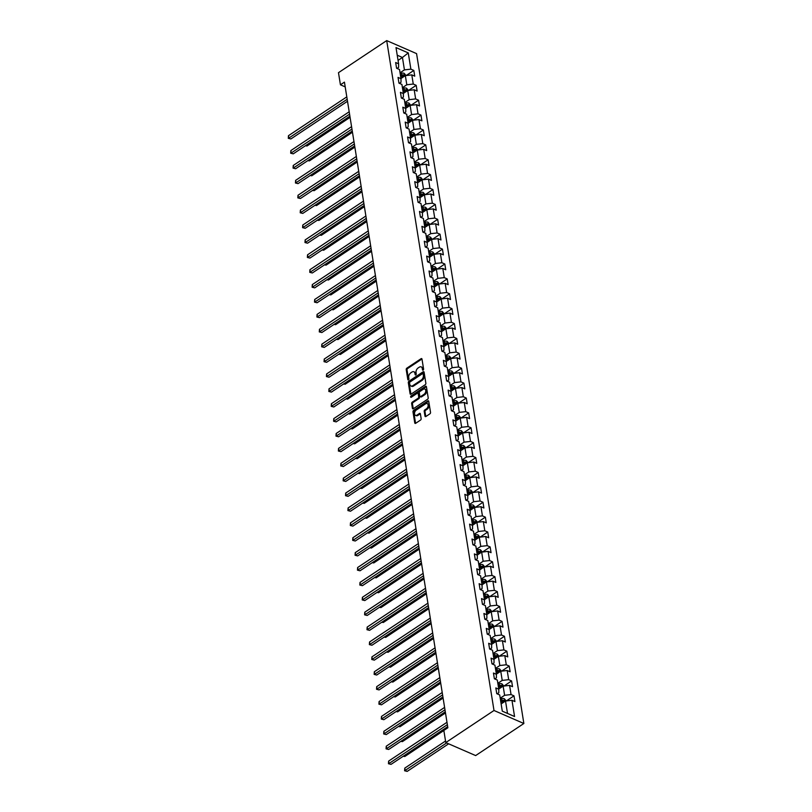 <?xml version="1.0" encoding="UTF-8"?>
<svg xmlns="http://www.w3.org/2000/svg" width="812" height="812" viewBox="0 0 812 812"><rect width="100%" height="100%" fill="white"/><g stroke="black" fill="none" stroke-linecap="round" stroke-linejoin="round"><path stroke-width="1.22" d="M423.143 370.099A0.792 0.507 -66.5 0 0 423.59 369.074L421.996 359.117A1.127 0.721 -66.5 0 0 421.063 358.701L406.863 368.151A1.127 0.721 -66.5 0 0 406.223 369.612L407.817 379.569A0.792 0.507 -66.5 0 0 408.923 378.839L408.71 377.55A3.613 2.324 -66.5 0 1 410.76 372.87L411.938 372.079A3.613 2.324 -66.5 0 1 413.866 371.774A3.613 2.324 -66.5 0 1 414.942 373.398L415.155 374.687A0.792 0.507 -66.5 0 0 416.251 373.956L416.048 372.667A3.613 2.324 -66.5 0 1 418.089 367.988L419.276 367.197A3.613 2.324 -66.5 0 1 421.195 366.892A3.613 2.324 -66.5 0 1 422.281 368.516L422.484 369.805A0.792 0.507 -66.5 0 0 423.143 370.099M424.97 416.079A1.127 0.721 -66.5 0 0 425.904 416.495L429.893 413.846A1.127 0.721 -66.5 0 0 430.533 412.384L428.756 401.331A1.127 0.721 -66.5 0 0 427.822 400.915L413.623 410.364A1.127 0.721 -66.5 0 0 412.983 411.826L414.749 422.879A1.127 0.721 -66.5 0 0 415.693 423.296L420.504 420.088A1.127 0.721 -66.5 0 0 421.144 418.627L420.383 413.897A1.127 0.721 -66.5 0 0 419.449 413.481L417.053 415.074A3.015 1.939 -66.5 0 1 415.45 415.328A3.015 1.939 -66.5 0 1 414.556 412.902A3.015 1.939 -66.5 0 1 416.251 410.06L425.6 403.838A3.015 1.939 -66.5 0 1 427.213 403.584A3.015 1.939 -66.5 0 1 428.107 406.01A3.015 1.939 -66.5 0 1 426.401 408.852L424.849 409.887A1.127 0.721 -66.5 0 0 424.209 411.349L424.97 416.079L425.772 416.434A1.127 0.721 -66.5 0 0 425.803 416.556M386.705 40.6L338.482 72.684L340.431 84.803L344.44 82.134L447.859 727.775L443.839 730.445L445.788 742.574L494 710.49L386.705 40.6L416.566 53.612L523.862 723.502L494 710.49M425.224 384.705A1.127 0.721 -66.5 0 0 425.864 383.244L424.087 372.19A1.127 0.721 -66.5 0 0 423.153 371.774L408.954 381.224A1.127 0.721 -66.5 0 0 408.314 382.685L410.08 393.739A1.127 0.721 -66.5 0 0 411.024 394.155L425.224 384.705M426.422 386.756L428.198 397.809A1.127 0.721 -66.5 0 1 427.559 399.271L413.359 408.72A1.127 0.721 -66.5 0 1 412.415 408.314L411.664 403.574A1.127 0.721 -66.5 0 1 412.303 402.113L418.058 398.286A1.127 0.721 -66.5 0 0 418.698 396.824L418.19 393.688A1.127 0.721 -66.5 0 0 417.256 393.272L411.258 397.261A0.792 0.507 -66.5 0 1 411.045 395.952L425.488 386.35A1.127 0.721 -66.5 0 1 426.422 386.756M506.353 700.929L513.996 695.843L511.052 694.564L509.581 685.399L512.524 686.678L511.611 680.953L508.667 679.674L507.195 670.509L510.139 671.788L509.225 666.063L506.282 664.784L504.81 655.619L507.754 656.898L506.84 651.173L503.897 649.894L502.425 640.729L505.368 642.008L504.455 636.283L501.511 635.004L500.04 625.839L502.983 627.118L502.07 621.393L499.126 620.104L497.654 610.949L500.598 612.228L499.684 606.503L496.741 605.214L495.269 596.059L498.213 597.338L497.299 591.613L494.356 590.324L492.884 581.169L495.827 582.448L494.914 576.723L491.97 575.434L490.499 566.279L493.442 567.558L492.529 561.833L489.585 560.544L488.113 551.378L491.057 552.667L490.143 546.943L487.2 545.654L485.728 536.488L488.672 537.777L487.758 532.053L484.815 530.764L483.343 521.598L486.286 522.887L485.373 517.163L482.429 515.874L480.958 506.708L483.901 507.997L482.988 502.263L480.044 500.984L478.572 491.818L481.516 493.107L480.602 487.373L477.659 486.094L476.187 476.928L479.131 478.217L478.217 472.482L475.274 471.204L473.802 462.038L476.745 463.327L475.832 457.592L472.888 456.314L471.417 447.148L474.36 448.427L473.447 442.702L470.503 441.423L469.031 432.258L471.975 433.537L471.061 427.812L468.118 426.533L466.646 417.368L469.59 418.647L468.676 412.922L465.733 411.643L464.261 402.478L467.204 403.757L466.291 398.032L463.347 396.753L461.876 387.588L464.819 388.867L463.906 383.142L460.962 381.863L459.49 372.698L462.434 373.977L461.52 368.252L458.577 366.963L457.105 357.808L460.049 359.087L459.135 353.362L456.192 352.073L454.72 342.918L457.674 344.197L456.75 338.472L453.806 337.183L452.335 328.028L455.288 329.307L454.365 323.582L451.421 322.293L449.949 313.127L452.903 314.417L451.979 308.692L449.036 307.403L447.564 298.237L450.518 299.526L449.594 293.802L446.651 292.513L445.179 283.347L448.133 284.636L447.209 278.912L444.265 277.623L442.794 268.457L445.747 269.746L444.824 264.012L441.88 262.733L440.408 253.567L443.362 254.856L442.438 249.122L439.495 247.843L438.023 238.677L440.977 239.966L440.053 234.232L437.11 232.953L435.638 223.787L438.592 225.076L437.668 219.341L434.724 218.063L433.253 208.897L436.206 210.176L435.283 204.451L432.339 203.173L430.867 194.007L433.821 195.286L432.897 189.561L429.954 188.282L428.482 179.117L431.436 180.396L430.512 174.671L427.569 173.392L426.097 164.227L429.051 165.506L428.127 159.781L425.183 158.502L423.712 149.337L426.665 150.616L425.742 144.891L422.798 143.612L421.327 134.447L424.28 135.726L423.356 130.001L420.413 128.712L418.951 119.557L421.895 120.836L420.971 115.111L418.028 113.822L416.566 104.667L419.51 105.946L418.586 100.221L415.642 98.932L414.181 89.777L417.124 91.056L416.201 85.331L413.257 84.042L411.796 74.877L414.739 76.166L413.815 70.441L410.872 69.152L408.274 52.922L396.002 47.583L398.611 63.813L395.657 62.524L396.581 68.249L399.524 69.538L400.996 78.703L398.042 77.414L398.966 83.149L401.91 84.428L403.381 93.593L400.428 92.304L401.351 98.039L404.295 99.318L405.767 108.483L402.813 107.194L403.737 112.929L406.68 114.208L408.152 123.373L405.198 122.084L406.122 127.819L409.065 129.098L410.527 138.263L407.583 136.984L408.507 142.709L411.451 143.988L412.912 153.153L409.969 151.874L410.892 157.599L413.836 158.878L415.297 168.043L412.354 166.764L413.278 172.489L416.221 173.768L417.683 182.933L414.739 181.655L415.663 187.379L418.606 188.658L420.068 197.823L417.124 196.545L418.048 202.269L420.992 203.548L422.453 212.714L419.51 211.435L420.433 217.159L423.377 218.448L424.838 227.604L421.895 226.325L422.819 232.049L425.762 233.338L427.224 242.494L424.28 241.215L425.204 246.939L428.147 248.228L429.609 257.384L426.665 256.105L427.589 261.829L430.533 263.118L431.994 272.284L429.051 270.995L429.974 276.719L432.918 278.008L434.379 287.174L431.436 285.885L432.36 291.609L435.303 292.899L436.765 302.064L433.821 300.775L434.735 306.5L437.688 307.789L439.15 316.954L436.206 315.665L437.12 321.4L440.074 322.679L441.535 331.844L438.592 330.555L439.505 336.29L442.459 337.569L443.92 346.734L440.977 345.445L441.89 351.18L444.844 352.459L446.306 361.624L443.362 360.335L444.276 366.07L447.229 367.349L448.691 376.514L445.747 375.235L446.661 380.96L449.615 382.239L451.076 391.404L448.133 390.125L449.046 395.85L452 397.129L453.461 406.294L450.518 405.015L451.431 410.74L454.385 412.019L455.847 421.184L452.903 419.905L453.817 425.63L456.77 426.909L458.232 436.074L455.288 434.796L456.202 440.52L459.156 441.799L460.617 450.964L457.674 449.686L458.587 455.41L461.541 456.699L463.002 465.855L460.059 464.576L460.972 470.3L463.926 471.589L465.388 480.745L462.444 479.466L463.358 485.19L466.311 486.479L467.773 495.635L464.829 494.356L465.743 500.08L468.697 501.369L470.158 510.535L467.215 509.246L468.128 514.97L471.082 516.259L472.543 525.425L469.6 524.136L470.513 529.86L473.457 531.149L474.929 540.315L471.985 539.026L472.899 544.75L475.842 546.04L477.314 555.205L474.37 553.916L475.284 559.651L478.227 560.93L479.699 570.095L476.756 568.806L477.669 574.541L480.613 575.82L482.084 584.985L479.141 583.696L480.054 589.431L482.998 590.71L484.47 599.875L481.526 598.586L482.44 604.321L485.383 605.6L486.855 614.765L483.911 613.476L484.825 619.211L487.768 620.49L489.24 629.655L486.297 628.376L487.21 634.101L490.154 635.38L491.625 644.545L488.682 643.266L489.595 648.991L492.539 650.27L494.011 659.435L491.067 658.156L491.981 663.881L494.924 665.16L496.396 674.325L493.452 673.046L494.366 678.771L497.309 680.05L498.781 689.215L495.838 687.937L496.751 693.661L499.695 694.95L502.293 711.17L507.51 713.433L505.521 701.02L501.136 703.943M513.996 695.843L514.909 701.578L511.966 700.289L514.564 716.519L502.293 711.17M498.751 689.043L503.135 686.13L504.607 695.295L500.222 698.208M497.167 693.844L498.791 692.768L498.781 689.215M504.607 695.295L511.052 694.564M503.135 686.13L509.581 685.399M496.365 674.153L500.75 671.24L502.222 680.405L497.837 683.318M494.782 678.954L496.406 677.868L496.396 674.325M502.222 680.405L508.667 679.674M500.75 671.24L507.195 670.509M493.98 659.263L498.365 656.35L499.837 665.515L495.452 668.428M492.397 664.064L494.021 662.978L494.011 659.435M499.837 665.515L506.282 664.784M498.365 656.35L504.81 655.619M491.595 644.373L495.98 641.46L497.451 650.625L493.067 653.538M490.012 649.174L491.636 648.088L491.625 644.545M497.451 650.625L503.897 649.894M495.98 641.46L502.425 640.729M489.21 629.483L493.594 626.57L495.066 635.735L490.681 638.648M487.626 634.284L489.25 633.198L489.24 629.655M495.066 635.735L501.511 635.004M493.594 626.57L500.04 625.839M486.824 614.593L491.209 611.68L492.681 620.845L488.296 623.758M485.241 619.394L486.865 618.308L486.855 614.765M492.681 620.845L499.126 620.104M491.209 611.68L497.654 610.949M484.439 599.703L488.824 596.79L490.296 605.955L485.911 608.868M482.856 604.504L484.48 603.417L484.47 599.875M490.296 605.955L496.741 605.214M488.824 596.79L495.269 596.059M482.054 584.813L486.439 581.899L487.91 591.065L483.526 593.978M480.471 589.613L482.095 588.527L482.084 584.985M487.91 591.065L494.356 590.324M486.439 581.899L492.884 581.169M479.669 569.922L484.053 567.009L485.525 576.165L481.14 579.088M478.085 574.713L479.709 573.637L479.699 570.095M485.525 576.165L491.97 575.434M484.053 567.009L490.499 566.279M477.283 555.032L481.668 552.119L483.14 561.275L478.755 564.198M475.7 559.823L477.324 558.747L477.314 555.205M483.14 561.275L489.585 560.544M481.668 552.119L488.113 551.378M474.898 540.142L479.283 537.229L480.755 546.385L476.37 549.308M473.315 544.933L474.939 543.857L474.929 540.315M480.755 546.385L487.2 545.654M479.283 537.229L485.728 536.488M472.513 525.252L476.898 522.329L478.369 531.495L473.985 534.418M470.93 530.043L472.554 528.967L472.543 525.425M478.369 531.495L484.815 530.764M476.898 522.329L483.343 521.598M470.128 510.362L474.512 507.439L475.984 516.605L471.599 519.528M468.544 515.153L470.168 514.077L470.158 510.535M475.984 516.605L482.429 515.874M474.512 507.439L480.958 506.708M467.742 495.472L472.127 492.549L473.599 501.714L469.214 504.628M466.159 500.263L467.783 499.187L467.773 495.635M473.599 501.714L480.044 500.984M472.127 492.549L478.572 491.818M465.357 480.582L469.742 477.659L471.214 486.824L466.829 489.737M463.774 485.373L465.398 484.297L465.388 480.745M471.214 486.824L477.659 486.094M469.742 477.659L476.187 476.928M462.972 465.692L467.357 462.769L468.828 471.934L464.444 474.847M461.389 470.483L463.013 469.407L463.002 465.855M468.828 471.934L475.274 471.204M467.357 462.769L473.802 462.038M460.587 450.792L464.971 447.879L466.443 457.044L462.058 459.957M459.003 455.593L460.637 454.517L460.617 450.964M466.443 457.044L472.888 456.314M464.971 447.879L471.417 447.148M458.212 435.902L462.586 432.989L464.058 442.154L459.673 445.067M456.628 440.703L458.252 439.617L458.232 436.074M464.058 442.154L470.503 441.423M462.586 432.989L469.031 432.258M455.826 421.012L460.201 418.099L461.673 427.264L457.288 430.177M454.243 425.813L455.867 424.727L455.847 421.184M461.673 427.264L468.118 426.533M460.201 418.099L466.646 417.368M453.441 406.122L457.816 403.209L459.287 412.374L454.903 415.287M451.858 410.923L453.482 409.837L453.461 406.294M459.287 412.374L465.733 411.643M457.816 403.209L464.261 402.478M451.056 391.232L455.43 388.319L456.902 397.484L452.517 400.397M449.472 396.033L451.096 394.947L451.076 391.404M456.902 397.484L463.347 396.753M455.43 388.319L461.876 387.588M448.671 376.342L453.045 373.429L454.517 382.594L450.132 385.507M447.087 381.143L448.711 380.057L448.691 376.514M454.517 382.594L460.962 381.863M453.045 373.429L459.49 372.698M446.285 361.452L450.66 358.539L452.132 367.704L447.747 370.617M444.702 366.253L446.326 365.167L446.306 361.624M452.132 367.704L458.577 366.963M450.66 358.539L457.105 357.808M443.9 346.562L448.285 343.649L449.746 352.814L445.362 355.727M442.317 351.363L443.941 350.276L443.92 346.734M449.746 352.814L456.192 352.073M448.285 343.649L454.72 342.918M441.515 331.672L445.9 328.758L447.361 337.914L442.976 340.837M439.931 336.472L441.555 335.386L441.535 331.844M447.361 337.914L453.806 337.183M445.9 328.758L452.335 328.028M439.13 316.781L443.514 313.868L444.976 323.024L440.591 325.947M437.546 321.572L439.17 320.496L439.15 316.954M444.976 323.024L451.421 322.293M443.514 313.868L449.949 313.127M436.744 301.891L441.129 298.978L442.591 308.134L438.206 311.057M435.161 306.682L436.785 305.606L436.765 302.064M442.591 308.134L449.036 307.403M441.129 298.978L447.564 298.237M434.359 287.001L438.744 284.078L440.205 293.244L435.821 296.167M432.776 291.792L434.4 290.716L434.379 287.174M440.205 293.244L446.651 292.513M438.744 284.078L445.179 283.347M431.974 272.111L436.359 269.188L437.82 278.354L433.435 281.277M430.39 276.902L432.014 275.826L431.994 272.284M437.82 278.354L444.265 277.623M436.359 269.188L442.794 268.457M429.589 257.221L433.973 254.298L435.435 263.464L431.05 266.387M428.005 262.012L429.629 260.936L429.609 257.384M435.435 263.464L441.88 262.733M433.973 254.298L440.408 253.567M427.203 242.331L431.588 239.408L433.05 248.573L428.665 251.487M425.62 247.122L427.244 246.046L427.224 242.494M433.05 248.573L439.495 247.843M431.588 239.408L438.023 238.677M424.818 227.441L429.203 224.518L430.664 233.683L426.28 236.596M423.235 232.232L424.859 231.156L424.838 227.604M430.664 233.683L437.11 232.953M429.203 224.518L435.638 223.787M422.433 212.551L426.818 209.628L428.279 218.793L423.894 221.706M420.849 217.342L422.473 216.266L422.453 212.714M428.279 218.793L434.724 218.063M426.818 209.628L433.253 208.897M420.048 197.651L424.432 194.738L425.894 203.903L421.509 206.816M418.464 202.452L420.088 201.366L420.068 197.823M425.894 203.903L432.339 203.173M424.432 194.738L430.867 194.007M417.662 182.761L422.047 179.848L423.509 189.013L419.124 191.926M416.079 187.562L417.703 186.476L417.683 182.933M423.509 189.013L429.954 188.282M422.047 179.848L428.482 179.117M415.277 167.871L419.662 164.958L421.123 174.123L416.739 177.036M413.694 172.672L415.318 171.586L415.297 168.043M421.123 174.123L427.569 173.392M419.662 164.958L426.097 164.227M412.892 152.981L417.277 150.068L418.738 159.233L414.353 162.146M411.308 157.782L412.932 156.696L412.912 153.153M418.738 159.233L425.183 158.502M417.277 150.068L423.712 149.337M410.507 138.091L414.891 135.178L416.353 144.343L411.968 147.256M408.923 142.892L410.547 141.806L410.527 138.263M416.353 144.343L422.798 143.612M414.891 135.178L421.327 134.447M408.121 123.201L412.506 120.288L413.968 129.453L409.583 132.366M406.538 128.002L408.162 126.916L408.152 123.373M413.968 129.453L420.413 128.712M412.506 120.288L418.951 119.557M405.736 108.311L410.121 105.398L411.582 114.563L407.198 117.476M404.153 113.112L405.777 112.026L405.767 108.483M411.582 114.563L418.028 113.822M410.121 105.398L416.566 104.667M403.351 93.421L407.736 90.508L409.197 99.663L404.812 102.586M401.767 98.222L403.391 97.135L403.381 93.593M409.197 99.663L415.642 98.932M407.736 90.508L414.181 89.777M400.966 78.531L405.35 75.617L406.812 84.773L402.427 87.696M399.382 83.321L401.006 82.245L400.996 78.703M406.812 84.773L413.257 84.042M405.35 75.617L411.796 74.877M398.063 60.392L402.447 57.479L404.427 69.883L400.042 72.806M396.997 68.431L398.621 67.355L398.611 63.813M404.427 69.883L410.872 69.152M397.23 55.206L402.447 57.479L408.274 52.922M445.788 742.574L475.649 755.576L523.862 723.502M340.431 84.803L345.202 86.884M507.51 713.433L514.564 716.519M505.521 701.02L511.966 700.289M406.183 75.516L413.815 70.441M408.568 90.406L416.201 85.331M410.953 105.296L418.586 100.221M413.338 120.186L420.971 115.111M415.724 135.086L423.356 130.001M418.109 149.976L425.742 144.891M420.494 164.866L428.127 159.781M422.879 179.756L430.512 174.671M425.265 194.647L432.897 189.561M427.65 209.537L435.283 204.451M430.035 224.427L437.668 219.341M432.42 239.317L440.053 234.232M434.806 254.207L442.438 249.122M437.191 269.097L444.824 264.012M439.576 283.987L447.209 278.912M441.961 298.877L449.594 293.802M444.347 313.767L451.979 308.692M446.732 328.657L454.365 323.582M449.117 343.547L456.75 338.472M451.502 358.437L459.135 353.362M453.888 373.337L461.52 368.252M456.273 388.227L463.906 383.142M458.658 403.117L466.291 398.032M461.043 418.007L468.676 412.922M463.429 432.897L471.061 427.812M465.814 447.788L473.447 442.702M468.199 462.678L475.832 457.592M470.584 477.568L478.217 472.482M472.96 492.458L480.602 487.373M475.345 507.348L482.988 502.263M477.73 522.238L485.373 517.163M480.115 537.128L487.758 532.053M482.501 552.018L490.143 546.943M484.886 566.908L492.529 561.833M487.271 581.798L494.914 576.723M489.656 596.688L497.299 591.613M492.042 611.588L499.684 606.503M494.427 626.478L502.07 621.393M496.812 641.368L504.455 636.283M499.197 656.258L506.84 651.173M501.583 671.148L509.225 666.063M503.968 686.038L511.611 680.953M423.265 369.998L423.093 368.871A3.613 2.324 -66.5 0 0 422.007 367.237L421.195 366.892M413.866 371.774L414.668 372.119A3.613 2.324 -66.5 0 1 415.754 373.753L415.927 374.88M421.966 358.995A1.127 0.721 -66.5 0 0 421.864 359.056L407.665 368.506A1.127 0.721 -66.5 0 0 407.025 369.967L408.598 379.752M424.067 372.069A1.127 0.721 -66.5 0 0 423.955 372.129L409.755 381.569A1.127 0.721 -66.5 0 0 409.116 383.041L410.892 394.094A1.127 0.721 -66.5 0 0 410.923 394.216M423.153 373.956A0.792 0.507 -66.5 0 0 422.494 373.662L410.03 381.955A0.792 0.507 -66.5 0 0 409.583 382.98L409.796 384.34A3.613 2.324 -66.5 0 0 410.882 385.964A3.613 2.324 -66.5 0 0 412.8 385.659L421.327 379.986A3.613 2.324 -66.5 0 0 423.367 375.317L423.153 373.956L423.955 374.302A0.792 0.507 -66.5 0 0 423.722 373.946L422.91 373.601M410.882 385.964L411.694 386.319A3.613 2.324 -66.5 0 0 413.612 386.004L412.8 385.659M423.955 374.302L424.179 375.662A3.613 2.324 -66.5 0 1 422.128 380.341L413.612 386.004M417.855 393.17L418.657 393.526A1.127 0.721 -66.5 0 1 419.002 394.033L419.499 397.18A1.127 0.721 -66.5 0 1 418.86 398.641L413.105 402.468A1.127 0.721 -66.5 0 0 412.466 403.929L413.227 408.659A1.127 0.721 -66.5 0 0 413.247 408.781M426.401 386.634A1.127 0.721 -66.5 0 0 426.29 386.695L411.857 396.297A0.792 0.507 -66.5 0 0 411.4 397.169M424.037 394.307A3.015 1.939 -66.5 0 0 425.732 391.465A3.015 1.939 -66.5 0 0 424.838 389.039A3.015 1.939 -66.5 0 0 423.235 389.293L419.936 391.485A1.127 0.721 -66.5 0 0 419.296 392.947L419.804 396.083A1.127 0.721 -66.5 0 0 420.738 396.5L424.037 394.307L424.838 394.662A3.015 1.939 -66.5 0 0 426.544 391.81A3.015 1.939 -66.5 0 0 425.64 389.384L424.838 389.039M420.139 396.601L420.941 396.946A1.127 0.721 -66.5 0 0 421.55 396.855L420.738 396.5M424.838 394.662L421.55 396.855M427.213 403.584L428.015 403.929A3.015 1.939 -66.5 0 1 428.919 406.355A3.015 1.939 -66.5 0 1 427.213 409.207L425.65 410.243A1.127 0.721 -66.5 0 0 425.011 411.704L425.772 416.434M415.45 415.328L416.262 415.683A3.015 1.939 -66.5 0 0 417.865 415.419L417.053 415.074M420.352 413.775A1.127 0.721 -66.5 0 0 420.251 413.836L417.865 415.419M428.726 401.209A1.127 0.721 -66.5 0 0 428.624 401.27L414.424 410.71A1.127 0.721 -66.5 0 0 413.785 412.171L415.561 423.235A1.127 0.721 -66.5 0 0 415.582 423.346M406.03 75.536L404.183 73.334A3.045 1.644 170.9 0 0 401.473 73.212L400.164 73.516M401.544 78.145L400.925 78.287M305.83 145.48L306.997 145.987L350.084 117.334M400.631 76.47L401.94 76.176A3.045 1.644 -9.1 0 1 403.95 76.095L403.767 74.948A3.045 1.644 170.9 0 0 401.757 75.029L400.448 75.323M400.58 76.125L402.062 75.79A1.553 0.842 -9.1 0 1 402.61 75.719L403.767 74.948M306.997 145.987L305.434 145.744M347.191 99.267L288.839 138.081L288.463 135.695L346.805 96.872M347.506 101.267L290.858 138.964L288.29 138.324L288.463 135.695M290.858 138.964L288.29 138.324M408.416 90.426L406.568 88.224A3.045 1.644 170.9 0 0 403.858 88.102L402.549 88.406M403.929 93.035L403.31 93.177M308.215 160.37L309.382 160.877L352.469 132.224M403.016 91.36L404.325 91.066A3.045 1.644 -9.1 0 1 406.335 90.985L406.152 89.838A3.045 1.644 170.9 0 0 404.143 89.919L402.833 90.213M402.965 91.025L404.447 90.68A1.553 0.842 -9.1 0 1 404.995 90.609L406.152 89.838M309.382 160.877L307.819 160.634M410.801 105.316L408.954 103.114A3.045 1.644 170.9 0 0 406.244 102.992L404.934 103.297M406.315 107.925L405.695 108.067M310.6 175.26L311.767 175.778L354.854 147.114M405.401 106.25L406.71 105.956A3.045 1.644 -9.1 0 1 408.72 105.875L408.537 104.738A3.045 1.644 170.9 0 0 406.528 104.809L405.218 105.103M405.35 105.915L406.832 105.57A1.553 0.842 -9.1 0 1 407.38 105.499L408.537 104.738M311.767 175.778L310.204 175.524M349.576 114.157L291.224 152.971L290.848 150.585L349.19 111.772M349.891 116.157L293.244 153.854L290.676 153.214L290.848 150.585M293.244 153.854L290.676 153.214M351.961 129.047L293.609 167.861L293.233 165.475L351.576 126.662M352.276 131.047L295.629 168.744L293.061 168.104L293.233 165.475M295.629 168.744L293.061 168.104M413.186 120.206L411.339 118.004A3.045 1.644 170.9 0 0 408.629 117.882L407.319 118.187M408.7 122.815L408.081 122.957M312.985 190.15L314.153 190.668L357.239 162.004M407.786 121.14L409.096 120.846A3.045 1.644 -9.1 0 1 411.105 120.765L410.923 119.628A3.045 1.644 170.9 0 0 408.913 119.699L407.604 119.993M407.736 120.805L409.218 120.46A1.553 0.842 -9.1 0 1 409.766 120.389L410.923 119.628M314.153 190.668L312.59 190.414M415.571 135.096L413.724 132.894A3.045 1.644 170.9 0 0 411.014 132.772L409.705 133.077M411.085 137.705L410.466 137.847M315.371 205.04L316.538 205.558L359.625 176.894M410.172 136.03L411.481 135.736A3.045 1.644 -9.1 0 1 413.491 135.665L413.308 134.518A3.045 1.644 170.9 0 0 411.298 134.589L409.989 134.893M410.121 135.695L411.603 135.35A1.553 0.842 -9.1 0 1 412.151 135.279L413.308 134.518M316.538 205.558L314.975 205.304M417.957 149.987L416.109 147.794A3.045 1.644 170.9 0 0 413.399 147.672L412.09 147.967M413.47 152.595L412.851 152.737M317.746 219.93L318.923 220.448L362.01 191.784M412.557 150.92L413.866 150.626A3.045 1.644 -9.1 0 1 415.876 150.555L415.693 149.408A3.045 1.644 170.9 0 0 413.684 149.479L412.374 149.784M412.506 150.585L413.988 150.24A1.553 0.842 -9.1 0 1 414.536 150.179L415.693 149.408M318.923 220.448L317.36 220.194M354.347 143.937L295.994 182.751L295.619 180.365L353.961 141.552M354.661 145.947L298.014 183.634L295.446 182.994L295.619 180.365M298.014 183.634L295.446 182.994M356.732 158.827L298.38 197.641L298.004 195.256L356.346 156.442M357.047 160.837L300.399 198.524L297.831 197.884L298.004 195.256M300.399 198.524L297.831 197.884M359.117 173.717L300.765 212.531L300.389 210.146L358.731 171.332M359.432 175.727L302.785 213.414L300.217 212.774L300.389 210.146M302.785 213.414L300.217 212.774M420.342 164.877L418.495 162.684A3.045 1.644 170.9 0 0 415.785 162.562L414.475 162.857M415.856 167.485L415.236 167.627M320.131 234.82L321.308 235.338L364.395 206.674M414.942 165.821L416.251 165.516A3.045 1.644 -9.1 0 1 418.261 165.445L418.078 164.298A3.045 1.644 170.9 0 0 416.069 164.369L414.759 164.674M414.891 165.475L416.373 165.13A1.553 0.842 -9.1 0 1 416.921 165.069L418.078 164.298M321.308 235.338L319.745 235.084M361.502 188.607L303.15 227.421L302.764 225.036L361.117 186.222M361.817 190.617L305.17 228.304L302.602 227.664L302.764 225.036M305.17 228.304L302.602 227.664M422.727 179.767L420.88 177.574A3.045 1.644 170.9 0 0 418.17 177.452L416.86 177.747M418.241 182.375L417.622 182.517M322.516 249.71L323.694 250.228L366.78 221.564M417.327 180.711L418.637 180.406A3.045 1.644 -9.1 0 1 420.646 180.335L420.464 179.188A3.045 1.644 170.9 0 0 418.454 179.259L417.145 179.564M417.277 180.365L418.759 180.031A1.553 0.842 -9.1 0 1 419.307 179.959L420.464 179.188M323.694 250.228L322.131 249.974M363.888 203.497L305.535 242.311L305.15 239.926L363.502 201.112M364.202 205.507L307.555 243.194L304.987 242.555L305.15 239.926M307.555 243.194L304.987 242.555M425.112 194.657L423.265 192.464A3.045 1.644 170.9 0 0 420.555 192.342L419.246 192.637M420.626 197.265L420.007 197.407M324.901 264.6L326.079 265.118L369.166 236.454M419.713 195.601L421.022 195.296A3.045 1.644 -9.1 0 1 423.032 195.225L422.849 194.078A3.045 1.644 170.9 0 0 420.839 194.149L419.53 194.454M419.662 195.256L421.144 194.921A1.553 0.842 -9.1 0 1 421.692 194.85L422.849 194.078M326.079 265.118L324.516 264.864M366.273 218.387L307.921 257.201L307.535 254.816L365.887 216.002M366.588 220.397L309.94 258.084L307.372 257.445L307.535 254.816M309.94 258.084L307.372 257.445M427.498 209.547L425.65 207.354A3.045 1.644 170.9 0 0 422.94 207.233L421.631 207.527M423.011 212.155L422.392 212.297M327.287 279.501L328.464 280.008L371.551 251.344M422.098 210.491L423.407 210.186A3.045 1.644 -9.1 0 1 425.417 210.115L425.234 208.968A3.045 1.644 170.9 0 0 423.225 209.039L421.915 209.344M422.047 210.146L423.529 209.811A1.553 0.842 -9.1 0 1 424.077 209.74L425.234 208.968M328.464 280.008L326.901 279.754M368.658 233.277L310.306 272.101L309.92 269.706L368.272 230.892M368.973 235.287L312.326 272.974L309.758 272.335L309.92 269.706M312.326 272.974L309.758 272.335M429.883 224.447L428.036 222.244A3.045 1.644 170.9 0 0 425.326 222.123L424.016 222.417M425.397 227.055L424.777 227.187M329.672 294.391L330.849 294.898L373.936 266.234M424.483 225.381L425.792 225.076A3.045 1.644 -9.1 0 1 427.802 225.005L427.619 223.858A3.045 1.644 170.9 0 0 425.61 223.929L424.3 224.234M424.432 225.036L425.914 224.701A1.553 0.842 -9.1 0 1 426.462 224.63L427.619 223.858M330.849 294.898L329.286 294.644M371.043 248.167L312.691 286.991L312.305 284.596L370.658 245.782M371.358 250.177L314.711 287.864L312.143 287.235L312.305 284.596M314.711 287.864L312.143 287.235M432.268 239.337L430.421 237.134A3.045 1.644 170.9 0 0 427.711 237.013L426.401 237.307M427.782 241.946L427.163 242.088M332.057 309.281L333.235 309.788L376.321 281.125M426.868 240.271L428.178 239.966A3.045 1.644 -9.1 0 1 430.187 239.895L430.005 238.748A3.045 1.644 170.9 0 0 427.995 238.829L426.686 239.124M426.818 239.926L428.3 239.591A1.553 0.842 -9.1 0 1 428.848 239.52L430.005 238.748M333.235 309.788L331.672 309.534M373.429 263.058L315.076 301.881L314.691 299.496L373.043 260.672M373.743 265.067L317.096 302.754L314.518 302.125L314.691 299.496M317.096 302.754L314.518 302.125M434.653 254.227L432.796 252.024A3.045 1.644 170.9 0 0 430.096 251.903L428.787 252.197M430.167 256.836L429.548 256.978M334.442 324.171L335.62 324.678L378.707 296.015M429.254 255.161L430.563 254.856A3.045 1.644 -9.1 0 1 432.573 254.785L432.39 253.638A3.045 1.644 170.9 0 0 430.38 253.72L429.071 254.014M429.203 254.816L430.685 254.481A1.553 0.842 -9.1 0 1 431.233 254.41L432.39 253.638M335.62 324.678L334.057 324.424M375.814 277.948L317.462 316.771L317.076 314.386L375.428 275.562M376.129 279.957L319.481 317.644L316.903 317.015L317.076 314.386M319.481 317.644L316.903 317.015M437.039 269.117L435.181 266.915A3.045 1.644 170.9 0 0 432.481 266.793L431.162 267.087M432.552 271.726L431.933 271.868M336.828 339.061L338.005 339.568L381.092 310.905M431.639 270.051L432.948 269.757A3.045 1.644 -9.1 0 1 434.958 269.675L434.775 268.528A3.045 1.644 170.9 0 0 432.766 268.61L431.456 268.904M431.588 269.706L433.07 269.371A1.553 0.842 -9.1 0 1 433.618 269.3L434.775 268.528M338.005 339.568L336.442 339.314M378.199 292.838L319.847 331.661L319.461 329.276L377.813 290.452M378.514 294.847L321.867 332.534L319.289 331.905L319.461 329.276M321.867 332.534L319.289 331.905M439.424 284.007L437.566 281.805A3.045 1.644 170.9 0 0 434.867 281.683L433.547 281.977M434.938 286.616L434.318 286.758M339.213 353.951L340.39 354.458L383.477 325.795M434.024 284.941L435.333 284.647A3.045 1.644 -9.1 0 1 437.343 284.565L437.16 283.418A3.045 1.644 170.9 0 0 435.151 283.5L433.841 283.794M433.973 284.596L435.455 284.261A1.553 0.842 -9.1 0 1 436.003 284.19L437.16 283.418M340.39 354.458L338.827 354.205M380.584 307.728L322.232 346.551L321.846 344.166L380.199 305.342M380.899 309.737L324.252 347.424L321.674 346.795L321.846 344.166M324.252 347.424L321.674 346.795M441.809 298.897L439.952 296.695A3.045 1.644 170.9 0 0 437.252 296.573L435.932 296.877M437.323 301.506L436.704 301.648M341.598 368.841L342.776 369.348L385.862 340.685M436.409 299.831L437.719 299.537A3.045 1.644 -9.1 0 1 439.728 299.455L439.546 298.308A3.045 1.644 170.9 0 0 437.536 298.39L436.227 298.684M436.359 299.486L437.841 299.151A1.553 0.842 -9.1 0 1 438.389 299.08L439.546 298.308M342.776 369.348L341.213 369.095M382.97 322.618L324.617 361.441L324.232 359.056L382.584 320.232M383.284 324.627L326.637 362.314L324.059 361.685L324.232 359.056M326.637 362.314L324.059 361.685M444.194 313.787L442.337 311.585A3.045 1.644 170.9 0 0 439.637 311.463L438.318 311.767M439.708 316.396L439.089 316.538M343.983 383.731L345.161 384.238L388.248 355.585M438.795 314.721L440.104 314.427A3.045 1.644 -9.1 0 1 442.114 314.345L441.931 313.199A3.045 1.644 170.9 0 0 439.921 313.28L438.612 313.574M438.744 314.376L440.226 314.041A1.553 0.842 -9.1 0 1 440.774 313.97L441.931 313.199M345.161 384.238L343.598 383.995M385.355 337.518L327.003 376.332L326.617 373.946L384.969 335.123M385.67 339.517L329.022 377.215L326.444 376.575L326.617 373.946M329.022 377.215L326.444 376.575M446.58 328.677L444.722 326.475A3.045 1.644 170.9 0 0 442.022 326.353L440.703 326.657M442.093 331.286L441.474 331.428M346.369 398.621L347.546 399.128L390.633 370.475M441.18 329.611L442.489 329.317A3.045 1.644 -9.1 0 1 444.499 329.236L444.316 328.089A3.045 1.644 170.9 0 0 442.307 328.17L440.997 328.464M441.129 329.276L442.611 328.931A1.553 0.842 -9.1 0 1 443.159 328.86L444.316 328.089M347.546 399.128L345.983 398.885M387.74 352.408L329.388 391.222L329.002 388.836L387.354 350.023M388.055 354.408L331.408 392.105L328.83 391.465L329.002 388.836M331.408 392.105L328.83 391.465M448.965 343.567L447.107 341.365A3.045 1.644 170.9 0 0 444.408 341.243L443.088 341.547M444.479 346.176L443.859 346.318M348.754 413.511L349.931 414.029L393.018 385.365M443.565 344.501L444.874 344.207A3.045 1.644 -9.1 0 1 446.884 344.126L446.701 342.989A3.045 1.644 170.9 0 0 444.692 343.06L443.382 343.354M443.514 344.166L444.996 343.821A1.553 0.842 -9.1 0 1 445.544 343.75L446.701 342.989M349.931 414.029L348.368 413.775M390.125 367.298L331.773 406.112L331.387 403.726L389.74 364.913M390.44 369.298L333.793 406.995L331.215 406.355L331.387 403.726M333.793 406.995L331.215 406.355M451.35 358.457L449.493 356.255A3.045 1.644 170.9 0 0 446.783 356.133L445.473 356.438M446.864 361.066L446.245 361.208M351.139 428.401L352.317 428.919L395.403 400.255M445.95 359.391L447.26 359.097A3.045 1.644 -9.1 0 1 449.269 359.016L449.087 357.879A3.045 1.644 170.9 0 0 447.077 357.95L445.768 358.244M445.9 359.056L447.382 358.711A1.553 0.842 -9.1 0 1 447.93 358.64L449.087 357.879M352.317 428.919L350.754 428.665M392.511 382.188L334.158 421.002L333.773 418.616L392.125 379.803M392.825 384.198L336.178 421.885L333.6 421.245L333.773 418.616M336.178 421.885L333.6 421.245M453.735 373.347L451.878 371.145A3.045 1.644 170.9 0 0 449.168 371.023L447.859 371.328M449.249 375.956L448.63 376.098M353.524 443.291L354.702 443.809L397.789 415.145M448.336 374.281L449.645 373.987A3.045 1.644 -9.1 0 1 451.655 373.906L451.472 372.769A3.045 1.644 170.9 0 0 449.462 372.84L448.153 373.144M448.285 373.946L449.767 373.601A1.553 0.842 -9.1 0 1 450.315 373.53L451.472 372.769M354.702 443.809L353.139 443.555M394.886 397.078L336.544 435.892L336.158 433.506L394.51 394.693M395.211 399.088L338.563 436.775L335.985 436.135L336.158 433.506M338.563 436.775L335.985 436.135M456.121 388.237L454.263 386.045A3.045 1.644 170.9 0 0 451.553 385.913L450.244 386.218M451.634 390.846L451.015 390.988M355.91 458.181L357.087 458.699L400.174 430.035M450.721 389.171L452.03 388.877A3.045 1.644 -9.1 0 1 454.04 388.806L453.857 387.659A3.045 1.644 170.9 0 0 451.848 387.73L450.538 388.034M450.67 388.836L452.152 388.491A1.553 0.842 -9.1 0 1 452.7 388.43L453.857 387.659M357.087 458.699L355.524 458.445M397.271 411.968L338.929 450.782L338.543 448.397L396.895 409.583M397.596 413.978L340.949 451.665L338.371 451.025L338.543 448.397M340.949 451.665L338.371 451.025M458.506 403.128L456.648 400.935A3.045 1.644 170.9 0 0 453.938 400.813L452.629 401.108M454.02 405.736L453.4 405.878M358.295 473.071L359.472 473.589L402.559 444.925M453.106 404.071L454.415 403.767A3.045 1.644 -9.1 0 1 456.425 403.696L456.242 402.549A3.045 1.644 170.9 0 0 454.233 402.62L452.923 402.925M453.055 403.726L454.537 403.381A1.553 0.842 -9.1 0 1 455.085 403.32L456.242 402.549M359.472 473.589L357.909 473.335M399.656 426.858L341.314 465.672L340.928 463.287L399.281 424.473M399.981 428.868L343.334 466.555L340.756 465.915L340.928 463.287M343.334 466.555L340.756 465.915M460.891 418.018L459.034 415.825A3.045 1.644 170.9 0 0 456.324 415.703L455.014 415.998M456.405 420.626L455.786 420.768M360.68 487.961L361.858 488.479L404.944 459.815M455.491 418.962L456.801 418.657A3.045 1.644 -9.1 0 1 458.81 418.586L458.628 417.439A3.045 1.644 170.9 0 0 456.618 417.51L455.309 417.815M455.441 418.616L456.923 418.281A1.553 0.842 -9.1 0 1 457.471 418.21L458.628 417.439M361.858 488.479L360.295 488.225M402.041 441.748L343.699 480.562L343.314 478.177L401.666 439.363M402.366 443.758L345.719 481.445L343.141 480.805L343.314 478.177M345.719 481.445L343.141 480.805M463.276 432.908L461.419 430.715A3.045 1.644 170.9 0 0 458.709 430.593L457.4 430.888M458.79 435.516L458.171 435.658M363.065 502.851L364.243 503.369L407.33 474.705M457.877 433.852L459.186 433.547A3.045 1.644 -9.1 0 1 461.196 433.476L461.013 432.329A3.045 1.644 170.9 0 0 459.003 432.4L457.694 432.705M457.826 433.506L459.308 433.172A1.553 0.842 -9.1 0 1 459.856 433.1L461.013 432.329M364.243 503.369L362.68 503.115M404.427 456.638L346.085 495.452L345.699 493.067L404.051 454.253M404.752 458.648L348.104 496.335L345.526 495.696L345.699 493.067M348.104 496.335L345.526 495.696M465.662 447.798L463.804 445.605A3.045 1.644 170.9 0 0 461.094 445.483L459.785 445.778M461.175 450.406L460.556 450.548M365.451 517.751L366.628 518.259L409.715 489.595M460.262 448.742L461.571 448.437A3.045 1.644 -9.1 0 1 463.581 448.366L463.398 447.219A3.045 1.644 170.9 0 0 461.389 447.29L460.079 447.595M460.211 448.397L461.693 448.062A1.553 0.842 -9.1 0 1 462.241 447.991L463.398 447.219M366.628 518.259L365.065 518.005M406.812 471.528L348.47 510.352L348.084 507.957L406.436 469.143M407.137 473.538L350.49 511.225L347.912 510.586L348.084 507.957M350.49 511.225L347.912 510.586M468.047 462.698L466.189 460.495A3.045 1.644 170.9 0 0 463.479 460.374L462.17 460.668M463.561 465.306L462.941 465.438M367.836 532.642L369.013 533.149L412.1 504.485M462.647 463.632L463.957 463.327A3.045 1.644 -9.1 0 1 465.966 463.256L465.783 462.109A3.045 1.644 170.9 0 0 463.774 462.18L462.464 462.485M462.596 463.287L464.078 462.952A1.553 0.842 -9.1 0 1 464.626 462.881L465.783 462.109M369.013 533.149L367.45 532.895M409.197 486.418L350.855 525.242L350.469 522.847L408.822 484.033M409.522 488.428L352.875 526.115L350.297 525.476L350.469 522.847M352.875 526.115L350.297 525.476M470.432 477.588L468.575 475.385A3.045 1.644 170.9 0 0 465.865 475.264L464.555 475.558M465.946 480.196L465.327 480.339M370.221 547.532L371.399 548.039L414.475 519.375M465.032 478.522L466.342 478.217A3.045 1.644 -9.1 0 1 468.351 478.146L468.159 476.999A3.045 1.644 170.9 0 0 466.159 477.08L464.85 477.375M464.982 478.177L466.464 477.842A1.553 0.842 -9.1 0 1 467.012 477.771L468.159 476.999M371.399 548.039L369.836 547.785M411.582 501.308L353.24 540.132L352.855 537.747L411.207 498.923M411.907 503.318L355.26 541.005L352.682 540.376L352.855 537.747M355.26 541.005L352.682 540.376M472.817 492.478L470.96 490.275A3.045 1.644 170.9 0 0 468.25 490.154L466.941 490.448M468.331 495.087L467.712 495.229M372.606 562.422L373.784 562.929L416.86 534.266M467.418 493.412L468.727 493.107A3.045 1.644 -9.1 0 1 470.737 493.036L470.544 491.889A3.045 1.644 170.9 0 0 468.544 491.97L467.235 492.265M467.367 493.067L468.849 492.732A1.553 0.842 -9.1 0 1 469.397 492.661L470.544 491.889M373.784 562.929L372.221 562.675M413.968 516.199L355.626 555.022L355.24 552.637L413.592 513.813M414.293 518.208L357.645 555.895L355.067 555.266L355.24 552.637M357.645 555.895L355.067 555.266M475.203 507.368L473.345 505.165A3.045 1.644 170.9 0 0 470.635 505.044L469.326 505.338M470.716 509.977L470.097 510.119M374.992 577.312L376.169 577.819L419.246 549.156M469.803 508.302L471.112 508.007A3.045 1.644 -9.1 0 1 473.122 507.926L472.929 506.779A3.045 1.644 170.9 0 0 470.93 506.861L469.62 507.155M469.752 507.957L471.234 507.622A1.553 0.842 -9.1 0 1 471.782 507.551L472.929 506.779M376.169 577.819L374.606 577.565M416.353 531.089L358.011 569.912L357.625 567.527L415.977 528.703M416.678 533.098L360.031 570.785L357.453 570.156L357.625 567.527M360.031 570.785L357.453 570.156M477.588 522.258L475.73 520.056A3.045 1.644 170.9 0 0 473.02 519.934L471.711 520.228M473.102 524.867L472.482 525.009M377.377 592.202L378.554 592.709L421.631 564.046M472.188 523.192L473.497 522.898A3.045 1.644 -9.1 0 1 475.507 522.816L475.314 521.669A3.045 1.644 170.9 0 0 473.315 521.751L472.005 522.045M472.137 522.847L473.619 522.512A1.553 0.842 -9.1 0 1 474.167 522.441L475.314 521.669M378.554 592.709L376.991 592.456M418.738 545.979L360.396 584.802L360.01 582.417L418.363 543.593M419.063 547.988L362.416 585.675L359.838 585.046L360.01 582.417M362.416 585.675L359.838 585.046M479.973 537.148L478.116 534.946A3.045 1.644 170.9 0 0 475.406 534.824L474.096 535.128M475.487 539.757L474.868 539.899M379.762 607.092L380.94 607.599L424.016 578.936M474.573 538.082L475.883 537.788A3.045 1.644 -9.1 0 1 477.892 537.706L477.7 536.559A3.045 1.644 170.9 0 0 475.7 536.641L474.391 536.935M474.523 537.737L476.005 537.402A1.553 0.842 -9.1 0 1 476.553 537.331L477.7 536.559M380.94 607.599L379.377 607.346M421.123 560.869L362.781 599.692L362.396 597.307L420.748 558.483M421.448 562.878L364.801 600.565L362.223 599.936L362.396 597.307M364.801 600.565L362.223 599.936M482.358 552.038L480.501 549.836A3.045 1.644 170.9 0 0 477.791 549.714L476.482 550.018M477.872 554.647L477.253 554.789M382.147 621.982L383.325 622.489L426.401 593.836M476.959 552.972L478.268 552.678A3.045 1.644 -9.1 0 1 480.278 552.596L480.085 551.449A3.045 1.644 170.9 0 0 478.085 551.531L476.776 551.825M476.908 552.627L478.39 552.292A1.553 0.842 -9.1 0 1 478.928 552.221L480.085 551.449M383.325 622.489L381.762 622.246M423.509 575.769L365.167 614.582L364.781 612.197L423.133 573.373M423.834 577.768L367.186 615.466L364.608 614.826L364.781 612.197M367.186 615.466L364.608 614.826M484.744 566.928L482.886 564.726A3.045 1.644 170.9 0 0 480.176 564.604L478.867 564.908M480.257 569.537L479.638 569.679M384.533 636.872L385.71 637.379L428.787 608.726M479.344 567.862L480.653 567.568A3.045 1.644 -9.1 0 1 482.653 567.486L482.47 566.34A3.045 1.644 170.9 0 0 480.471 566.421L479.161 566.715M479.293 567.527L480.775 567.182A1.553 0.842 -9.1 0 1 481.313 567.111L482.47 566.34M385.71 637.379L384.147 637.136M425.894 590.659L367.552 629.473L367.166 627.087L425.518 588.264M426.219 592.658L369.572 630.356L366.994 629.716L367.166 627.087M369.572 630.356L366.994 629.716M487.129 581.818L485.272 579.616A3.045 1.644 170.9 0 0 482.561 579.494L481.252 579.798M482.643 584.427L482.023 584.569M386.918 651.762L388.095 652.28L431.172 623.616M481.729 582.752L483.038 582.458A3.045 1.644 -9.1 0 1 485.038 582.377L484.855 581.24A3.045 1.644 170.9 0 0 482.856 581.311L481.546 581.605M481.668 582.417L483.16 582.072A1.553 0.842 -9.1 0 1 483.698 582.001L484.855 581.24M388.095 652.28L386.532 652.026M428.279 605.549L369.937 644.363L369.551 641.977L427.904 603.164M428.604 607.549L371.957 645.246L369.379 644.606L369.551 641.977M371.957 645.246L369.379 644.606M489.514 596.708L487.657 594.506A3.045 1.644 170.9 0 0 484.947 594.384L483.637 594.688M485.028 599.317L484.399 599.459M389.303 666.652L390.481 667.17L433.557 638.506M484.114 597.642L485.424 597.348A3.045 1.644 -9.1 0 1 487.423 597.267L487.241 596.13A3.045 1.644 170.9 0 0 485.241 596.201L483.932 596.495M484.053 597.307L485.546 596.962A1.553 0.842 -9.1 0 1 486.083 596.891L487.241 596.13M390.481 667.17L388.918 666.916M430.664 620.439L372.322 659.253L371.937 656.867L430.289 618.054M430.989 622.449L374.342 660.136L371.764 659.496L371.937 656.867M374.342 660.136L371.764 659.496M491.899 611.598L490.042 609.396A3.045 1.644 170.9 0 0 487.332 609.274L486.023 609.579M487.413 614.207L486.784 614.349M391.688 681.542L392.866 682.06L435.942 653.396M486.5 612.532L487.809 612.238A3.045 1.644 -9.1 0 1 489.809 612.157L489.626 611.02A3.045 1.644 170.9 0 0 487.626 611.091L486.317 611.395M486.439 612.197L487.931 611.852A1.553 0.842 -9.1 0 1 488.469 611.781L489.626 611.02M392.866 682.06L391.303 681.806M433.05 635.329L374.708 674.143L374.322 671.757L432.674 632.944M433.375 637.339L376.717 675.026L374.149 674.386L374.322 671.757M376.717 675.026L374.149 674.386M494.285 626.488L492.427 624.296A3.045 1.644 170.9 0 0 489.717 624.164L488.408 624.469M489.788 629.097L489.169 629.239M394.074 696.432L395.251 696.95L438.328 668.286M488.885 627.422L490.194 627.128A3.045 1.644 -9.1 0 1 492.194 627.057L492.011 625.91A3.045 1.644 170.9 0 0 490.012 625.981L488.702 626.285M488.824 627.087L490.316 626.742A1.553 0.842 -9.1 0 1 490.854 626.671L492.011 625.91M395.251 696.95L393.688 696.696M435.435 650.219L377.093 689.033L376.707 686.647L435.059 647.834M435.76 652.229L379.102 689.916L376.535 689.276L376.707 686.647M379.102 689.916L376.535 689.276M496.67 641.378L494.812 639.186A3.045 1.644 170.9 0 0 492.102 639.064L490.793 639.359M492.173 643.987L491.554 644.129M396.459 711.322L397.636 711.84L440.713 683.176M491.27 642.322L492.579 642.018A3.045 1.644 -9.1 0 1 494.579 641.947L494.396 640.8A3.045 1.644 170.9 0 0 492.397 640.871L491.087 641.175M491.209 641.977L492.701 641.632A1.553 0.842 -9.1 0 1 493.239 641.571L494.396 640.8M397.636 711.84L396.073 711.586M437.82 665.109L379.478 703.923L379.092 701.538L437.445 662.724M438.145 667.119L381.488 704.806L378.92 704.166L379.092 701.538M381.488 704.806L378.92 704.166M499.055 656.269L497.198 654.076A3.045 1.644 170.9 0 0 494.488 653.954L493.178 654.249M494.559 658.877L493.94 659.019M398.844 726.212L400.022 726.73L443.098 698.066M493.655 657.212L494.965 656.908A3.045 1.644 -9.1 0 1 496.964 656.837L496.782 655.69A3.045 1.644 170.9 0 0 494.782 655.761L493.473 656.066M493.594 656.867L495.087 656.522A1.553 0.842 -9.1 0 1 495.624 656.461L496.782 655.69M400.022 726.73L398.459 726.476M440.205 679.999L381.863 718.813L381.478 716.428L439.83 677.614M440.53 682.009L383.873 719.696L381.305 719.056L381.478 716.428M383.873 719.696L381.305 719.056M501.44 671.159L499.583 668.966A3.045 1.644 170.9 0 0 496.873 668.844L495.564 669.139M496.944 673.767L496.325 673.909M401.229 741.102L402.407 741.62L445.483 712.956M496.041 672.103L497.35 671.798A3.045 1.644 -9.1 0 1 499.35 671.727L499.167 670.58A3.045 1.644 170.9 0 0 497.167 670.651L495.858 670.956M495.98 671.757L497.472 671.422A1.553 0.842 -9.1 0 1 498.01 671.351L499.167 670.58M402.407 741.62L400.844 741.366M442.591 694.889L384.249 733.703L383.863 731.318L442.215 692.504M442.916 696.899L386.258 734.586L383.69 733.946L383.863 731.318M386.258 734.586L383.69 733.946M503.826 686.049L501.968 683.856A3.045 1.644 170.9 0 0 499.258 683.734L497.949 684.029M499.329 688.657L498.71 688.799M403.615 756.002L404.792 756.51L443.849 730.516M498.426 686.993L499.735 686.688A3.045 1.644 -9.1 0 1 501.735 686.617L501.552 685.47A3.045 1.644 170.9 0 0 499.553 685.541L498.243 685.846M498.365 686.647L499.857 686.313A1.553 0.842 -9.1 0 1 500.395 686.241L501.552 685.47M404.792 756.51L403.229 756.256M444.976 709.779L386.634 748.593L386.248 746.208L444.6 707.394M445.301 711.789L388.643 749.476L386.076 748.837L386.248 746.208M388.643 749.476L386.076 748.837M506.211 700.949L504.353 698.746A3.045 1.644 170.9 0 0 501.643 698.624L500.334 698.919M501.714 703.557L501.095 703.689M445.534 741.021L404.772 768.132L405.158 770.517L407.177 771.4L448.64 743.812M500.811 701.883L502.12 701.578A3.045 1.644 -9.1 0 1 504.12 701.507L503.937 700.36A3.045 1.644 170.9 0 0 501.938 700.431L500.628 700.736M500.75 701.538L502.242 701.203A1.553 0.842 -9.1 0 1 502.78 701.132L503.937 700.36M407.177 771.4L404.599 770.761L446.62 742.939M404.599 770.761L404.772 768.132M447.361 724.669L389.019 763.493L388.633 761.098L446.986 722.284M447.686 726.679L391.029 764.366L388.461 763.727L388.633 761.098M391.029 764.366L388.461 763.727M423.093 368.871L422.281 368.516M415.805 374.971L415.155 374.687M415.754 373.753L414.942 373.398M408.477 379.854L407.817 379.569M407.025 369.967L406.223 369.612M407.665 368.506L406.863 368.151M421.864 359.056L421.063 358.701M423.143 370.089L422.484 369.805M410.892 394.094L410.08 393.739M409.116 383.041L408.314 382.685M409.755 381.569L408.954 381.224M423.955 372.129L423.153 371.774M422.128 380.341L421.327 379.986M424.179 375.662L423.367 375.317M413.227 408.659L412.415 408.314M412.466 403.929L411.664 403.574M413.105 402.468L412.303 402.113M418.86 398.641L418.058 398.286M419.499 397.18L418.698 396.824M419.002 394.033L418.19 393.688M411.857 396.297L411.045 395.952M426.29 386.695L425.488 386.35M425.011 411.704L424.209 411.349M425.65 410.243L424.849 409.887M427.213 409.207L426.401 408.852M420.251 413.836L419.449 413.481M415.561 423.235L414.749 422.879M413.785 412.171L412.983 411.826M414.424 410.71L413.623 410.364M428.624 401.27L427.822 400.915M404.66 76.074L404.224 73.374M401.757 75.029L401.473 73.212M402.194 77.719L401.94 76.176M407.045 90.964L406.609 88.264M404.143 89.919L403.858 88.102M404.579 92.609L404.325 91.066M409.431 105.854L408.994 103.154M406.528 104.809L406.244 102.992M406.964 107.499L406.71 105.956M411.816 120.744L411.379 118.044M408.913 119.699L408.629 117.882M409.349 122.389L409.096 120.846M414.201 135.634L413.765 132.945M411.298 134.589L411.014 132.772M411.735 137.279L411.481 135.736M416.586 150.524L416.15 147.835M413.684 149.479L413.399 147.672M414.12 152.169L413.866 150.626M418.972 165.415L418.535 162.725M416.069 164.369L415.785 162.562M416.505 167.059L416.251 165.516M421.357 180.305L420.92 177.615M418.454 179.259L418.17 177.452M418.89 181.949L418.637 180.406M423.732 195.195L423.306 192.505M420.839 194.149L420.555 192.342M421.276 196.839L421.022 195.296M426.117 210.095L425.691 207.395M423.225 209.039L422.94 207.233M423.661 211.729L423.407 210.186M428.503 224.985L428.076 222.285M425.61 223.929L425.326 222.123M426.046 226.619L425.792 225.076M430.888 239.875L430.462 237.175M427.995 238.829L427.711 237.013M428.431 241.509L428.178 239.966M433.273 254.765L432.847 252.065M430.38 253.72L430.096 251.903M430.817 256.399L430.563 254.856M435.658 269.655L435.232 266.955M432.766 268.61L432.481 266.793M433.202 271.289L432.948 269.757M438.044 284.545L437.617 281.845M435.151 283.5L434.867 281.683M435.587 286.179L435.333 284.647M440.429 299.435L440.002 296.735M437.536 298.39L437.252 296.573M437.972 301.069L437.719 299.537M442.814 314.325L442.388 311.625M439.921 313.28L439.637 311.463M440.358 315.969L440.104 314.427M445.199 329.215L444.773 326.515M442.307 328.17L442.022 326.353M442.743 330.86L442.489 329.317M447.585 344.105L447.158 341.405M444.692 343.06L444.408 341.243M445.128 345.75L444.874 344.207M449.97 358.995L449.543 356.295M447.077 357.95L446.783 356.133M447.503 360.64L447.26 359.097M452.355 373.885L451.929 371.196M449.462 372.84L449.168 371.023M449.889 375.53L449.645 373.987M454.74 388.775L454.314 386.086M451.848 387.73L451.553 385.913M452.274 390.42L452.03 388.877M457.126 403.665L456.699 400.976M454.233 402.62L453.938 400.813M454.659 405.31L454.415 403.767M459.511 418.556L459.084 415.866M456.618 417.51L456.324 415.703M457.044 420.2L456.801 418.657M461.896 433.446L461.47 430.756M459.003 432.4L458.709 430.593M459.43 435.09L459.186 433.547M464.281 448.346L463.855 445.646M461.389 447.29L461.094 445.483M461.815 449.98L461.571 448.437M466.667 463.236L466.24 460.536M463.774 462.18L463.479 460.374M464.2 464.87L463.957 463.327M469.052 478.126L468.625 475.426M466.159 477.08L465.865 475.264M466.585 479.76L466.342 478.217M471.437 493.016L471.011 490.316M468.544 491.97L468.25 490.154M468.971 494.65L468.727 493.107M473.822 507.906L473.396 505.206M470.93 506.861L470.635 505.044M471.356 509.54L471.112 508.007M476.208 522.796L475.781 520.096M473.315 521.751L473.02 519.934M473.741 524.43L473.497 522.898M478.593 537.686L478.166 534.986M475.7 536.641L475.406 534.824M476.126 539.32L475.883 537.788M480.978 552.576L480.552 549.876M478.085 551.531L477.791 549.714M478.512 554.21L478.268 552.678M483.363 567.466L482.937 564.766M480.471 566.421L480.176 564.604M480.897 569.111L480.653 567.568M485.749 582.356L485.322 579.656M482.856 581.311L482.561 579.494M483.282 584.001L483.038 582.458M488.134 597.246L487.707 594.546M485.241 596.201L484.947 594.384M485.667 598.891L485.424 597.348M490.519 612.136L490.093 609.447M487.626 611.091L487.332 609.274M488.053 613.781L487.809 612.238M492.904 627.026L492.478 624.337M490.012 625.981L489.717 624.164M490.438 628.671L490.194 627.128M495.29 641.916L494.853 639.227M492.397 640.871L492.102 639.064M492.823 643.561L492.579 642.018M497.675 656.806L497.238 654.117M494.782 655.761L494.488 653.954M495.208 658.451L494.965 656.908M500.06 671.697L499.624 669.007M497.167 670.651L496.873 668.844M497.594 673.341L497.35 671.798M502.445 686.587L502.009 683.897M499.553 685.541L499.258 683.734M499.979 688.231L499.735 686.688M504.831 701.487L504.394 698.787M501.938 700.431L501.643 698.624M502.364 703.121L502.12 701.578"/></g></svg>
